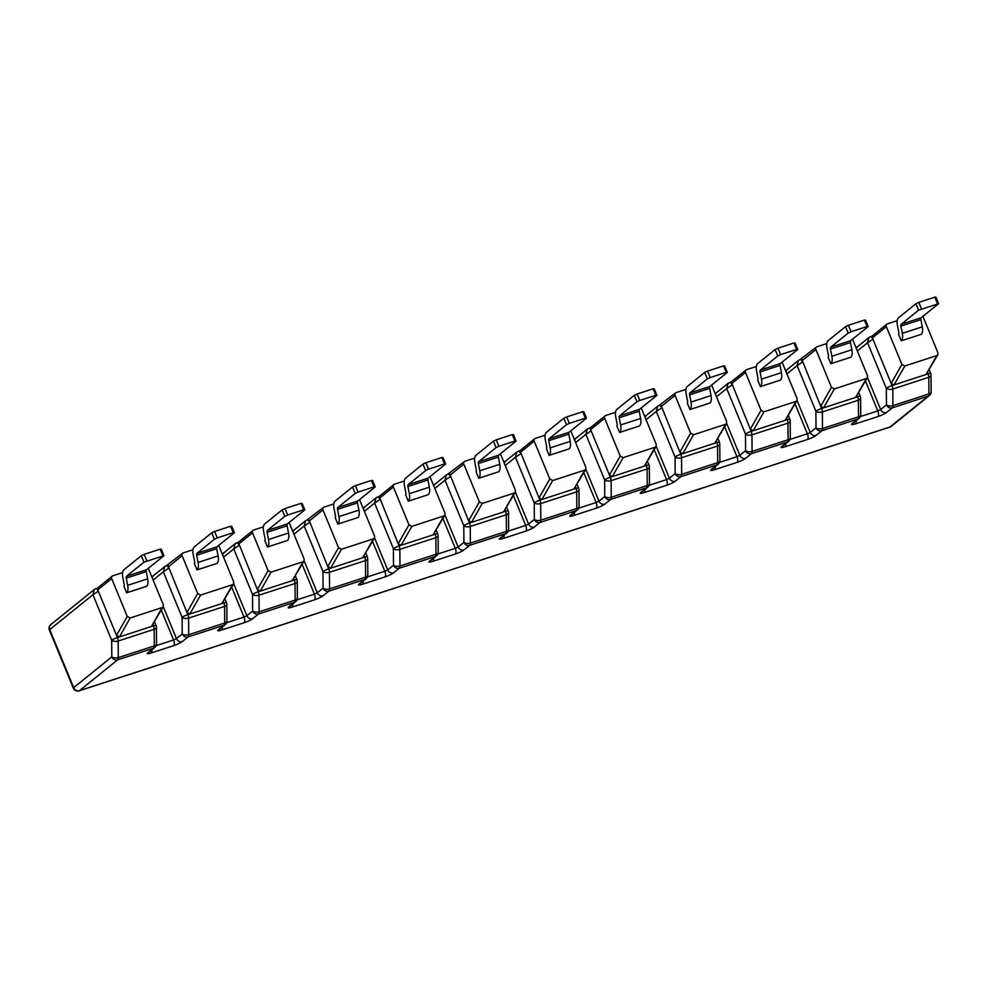 <?xml version="1.0" encoding="UTF-8"?>
<svg xmlns="http://www.w3.org/2000/svg" width="988" height="988" viewBox="0 0 988 988"><rect width="100%" height="100%" fill="white"/><g stroke="black" fill="none" stroke-linecap="round" stroke-linejoin="round"><path stroke-width="1.48" d="M500.385 453.788L515.39 490.184L515.316 492.197L503.534 511.957L471.523 522.368L482.28 503.448L479.378 501.892L463.792 464.101A2.359 2.075 -128.9 0 1 464.916 461.297L474.672 458.123M570.805 430.879L585.81 467.275L585.736 469.288L573.954 489.048L541.943 499.459L552.7 480.539L549.797 478.982L534.212 441.191A2.359 2.075 -128.9 0 1 535.335 438.388L545.092 435.214M641.224 407.97L656.23 444.365L656.155 446.378L644.374 466.138L612.362 476.549L623.132 457.629L620.217 456.073L604.644 418.282A2.359 2.075 -128.9 0 1 605.755 415.479L615.512 412.305M711.644 385.061L726.649 421.456L726.575 423.469L714.793 443.229L682.782 453.64L693.551 434.72L690.637 433.164L675.063 395.373A2.359 2.075 -128.9 0 1 676.175 392.569L685.931 389.396M782.076 362.151L797.069 398.547L796.995 400.56L785.213 420.32L753.202 430.731L763.971 411.811L761.056 410.255L745.483 372.464A2.359 2.075 -128.9 0 1 746.595 369.66L756.351 366.486M852.496 339.242L867.489 375.638L867.415 377.651L855.633 397.411L823.622 407.822L834.391 388.901L831.476 387.358L815.903 349.554A2.359 2.075 -128.9 0 1 817.014 346.751L826.771 343.577M922.916 316.333L937.908 352.728L937.847 354.741L926.052 374.501L894.041 384.925L904.81 365.992L901.896 364.449L886.322 326.645A2.359 2.075 -128.9 0 1 887.434 323.842L897.19 320.668M148.286 568.335L163.279 604.718L163.205 606.743L151.423 626.491L119.412 636.914L130.181 617.982L127.267 616.438L111.693 578.635A2.359 2.075 -128.9 0 1 112.805 575.831L122.561 572.657M218.706 545.425L233.699 581.809L233.625 583.834L221.843 603.594L189.832 614.005L200.601 595.085L197.686 593.529L182.113 555.725A2.359 2.075 -128.9 0 1 183.225 552.922L192.981 549.748M289.126 522.516L304.119 558.899L304.057 560.925L292.263 580.685L260.252 591.096L271.021 572.176L268.106 570.619L252.533 532.816A2.359 2.075 -128.9 0 1 253.644 530.025L263.401 526.839M359.546 499.607L374.538 535.99L374.477 538.015L362.682 557.775L330.671 568.186L341.44 549.266L338.538 547.71L322.953 509.907A2.359 2.075 -128.9 0 1 324.064 507.116L333.821 503.942M429.965 476.698L444.971 513.093L444.896 515.106L433.102 534.866L401.103 545.277L411.86 526.357L408.958 524.801L393.372 487.01A2.359 2.075 -128.9 0 1 394.484 484.206L404.253 481.033M921.458 308.824L918.803 302.377L915.938 303.724L898.5 317.803A9.411 4.211 72 0 0 897.413 325.299L898.821 332.524A2.359 1.05 -108 0 1 898.574 334.364L901.241 340.823A9.411 4.211 -108 0 0 902.291 333.351L900.883 326.126A2.359 1.05 72 0 1 901.167 324.262L918.593 310.183L938.6 303.674L935.945 297.215L934.809 297.166L937.464 303.625M915.938 303.724L918.593 310.183M901.241 340.823L921.248 334.315A9.411 4.211 -108 0 0 922.298 326.843L920.89 319.618A2.359 1.05 72 0 1 921.162 317.753L938.6 303.674M834.391 388.901L866.402 378.49L855.633 397.411M867.415 377.651L866.402 378.49M830.822 363.732A9.411 4.211 -108 0 0 831.871 356.248L830.463 349.036A2.359 1.05 72 0 1 830.735 347.159L848.173 333.092L851.039 331.733L848.383 325.287L845.518 326.633L828.08 340.712A9.411 4.211 72 0 0 826.993 348.208L828.401 355.421A2.359 1.05 -108 0 1 828.154 357.273L830.822 363.732L850.829 357.224A9.411 4.211 -108 0 0 851.878 349.74L850.47 342.527A2.359 1.05 72 0 1 850.742 340.65L868.18 326.583L865.525 320.124L864.389 320.075L867.044 326.534L868.18 326.583M845.518 326.633L848.173 333.092M763.971 411.811L795.982 401.4L785.213 420.32M796.995 400.56L795.982 401.4M760.402 386.629A9.411 4.211 -108 0 0 761.452 379.157L760.044 371.945A2.359 1.05 72 0 1 760.315 370.068L777.754 356.001L780.619 354.643L777.964 348.196L775.098 349.542L757.66 363.621A9.411 4.211 72 0 0 756.573 371.118L757.981 378.33A2.359 1.05 -108 0 1 757.734 380.182L760.402 386.629L780.409 380.121A9.411 4.211 -108 0 0 781.459 372.649L780.051 365.437A2.359 1.05 72 0 1 780.322 363.559L797.761 349.493L795.093 343.034L793.969 342.984L796.624 349.443L797.761 349.493M775.098 349.542L777.754 356.001M693.551 434.72L725.563 424.309L714.793 443.229M726.575 423.469L725.563 424.309M689.97 409.538A9.411 4.211 -108 0 0 691.032 402.067L689.624 394.854A2.359 1.05 72 0 1 689.896 392.977L707.334 378.898L710.199 377.552L707.532 371.105L704.666 372.451L687.24 386.53A9.411 4.211 72 0 0 686.154 394.027L687.562 401.239A2.359 1.05 -108 0 1 687.315 403.092L689.97 409.538L709.977 403.03A9.411 4.211 -108 0 0 711.039 395.558L709.631 388.346A2.359 1.05 72 0 1 709.903 386.469L727.341 372.402L724.673 365.943L723.537 365.893L726.205 372.353L727.341 372.402M704.666 372.451L707.334 378.898M623.132 457.629L655.13 447.218L644.374 466.138M656.155 446.378L655.13 447.218M619.55 432.448A9.411 4.211 -108 0 0 620.612 424.976L619.204 417.763A2.359 1.05 72 0 1 619.476 415.886L636.914 401.807L639.779 400.461L637.112 394.014L634.247 395.361L616.821 409.44A9.411 4.211 72 0 0 615.734 416.936L617.13 424.148A2.359 1.05 -108 0 1 616.895 426.001L619.55 432.448L639.557 425.939A9.411 4.211 -108 0 0 640.619 418.467L639.211 411.255A2.359 1.05 72 0 1 639.483 409.378L656.921 395.299L654.254 388.852L653.117 388.803L655.785 395.262L656.921 395.299M634.247 395.361L636.914 401.807M552.7 480.539L584.711 470.127L573.954 489.048M585.736 469.288L584.711 470.127M549.13 455.357A9.411 4.211 -108 0 0 550.192 447.885L548.785 440.673A2.359 1.05 72 0 1 549.056 438.796L566.495 424.716L569.36 423.37L566.692 416.924L563.827 418.27L546.401 432.349A9.411 4.211 72 0 0 545.302 439.845L546.71 447.058A2.359 1.05 -108 0 1 546.475 448.91L549.13 455.357L569.137 448.848A9.411 4.211 -108 0 0 570.2 441.377L568.792 434.164A2.359 1.05 72 0 1 569.063 432.287L586.489 418.208L583.834 411.761L582.698 411.712L585.353 418.159L586.489 418.208M563.827 418.27L566.495 424.716M482.28 503.448L514.291 493.037L503.534 511.957M515.316 492.197L514.291 493.037M478.711 478.266A9.411 4.211 -108 0 0 479.773 470.794L478.365 463.582A2.359 1.05 72 0 1 478.637 461.705L496.062 447.626L498.928 446.28L496.272 439.833L493.407 441.179L475.981 455.258A9.411 4.211 72 0 0 474.882 462.755L476.29 469.967A2.359 1.05 -108 0 1 476.055 471.819L478.711 478.266L498.718 471.758A9.411 4.211 -108 0 0 499.78 464.286L498.372 457.074A2.359 1.05 72 0 1 498.644 455.196L516.069 441.117L513.414 434.671L512.278 434.621L514.933 441.068L516.069 441.117M493.407 441.179L496.062 447.626M411.86 526.357L443.871 515.946L433.102 534.866M444.896 515.106L443.871 515.946M408.291 501.175A9.411 4.211 -108 0 0 409.353 493.704L407.945 486.491A2.359 1.05 72 0 1 408.217 484.614L425.643 470.535L428.508 469.189L425.853 462.73L422.988 464.088L405.549 478.167A9.411 4.211 72 0 0 404.463 485.664L405.87 492.876A2.359 1.05 -108 0 1 405.636 494.729L408.291 501.175L428.298 494.667A9.411 4.211 -108 0 0 429.36 487.195L427.952 479.983A2.359 1.05 72 0 1 428.224 478.106L445.65 464.027L442.995 457.58L441.858 457.53L444.514 463.977L445.65 464.027M422.988 464.088L425.643 470.535M341.44 549.266L373.452 538.855L362.682 557.775M374.477 538.015L373.452 538.855M337.871 524.085A9.411 4.211 -108 0 0 338.921 516.613L337.526 509.4A2.359 1.05 72 0 1 337.797 507.523L355.223 493.444L358.088 492.098L355.433 485.639L352.568 486.998L335.13 501.064A9.411 4.211 72 0 0 334.043 508.573L335.451 515.785A2.359 1.05 -108 0 1 335.216 517.626L337.871 524.085L357.878 517.576A9.411 4.211 -108 0 0 358.928 510.104L357.52 502.892A2.359 1.05 72 0 1 357.804 501.015L375.23 486.936L372.575 480.489L371.439 480.44L374.094 486.886L375.23 486.936M352.568 486.998L355.223 493.444M271.021 572.176L303.032 561.752L292.263 580.685M304.057 560.925L303.032 561.752M267.452 546.994A9.411 4.211 -108 0 0 268.501 539.522L267.093 532.31A2.359 1.05 72 0 1 267.365 530.433L284.803 516.354L287.669 515.007L285.013 508.548L282.148 509.907L264.71 523.973A9.411 4.211 72 0 0 263.623 531.482L265.031 538.695A2.359 1.05 -108 0 1 264.784 540.535L267.452 546.994L287.459 540.485A9.411 4.211 -108 0 0 288.508 533.014L287.1 525.801A2.359 1.05 72 0 1 287.372 523.924L304.81 509.845L302.155 503.398L301.019 503.349L303.674 509.796L304.81 509.845M282.148 509.907L284.803 516.354M200.601 595.085L232.612 584.661L221.843 603.594M233.625 583.834L232.612 584.661M197.032 569.903A9.411 4.211 -108 0 0 198.082 562.431L196.674 555.219A2.359 1.05 72 0 1 196.945 553.342L214.384 539.263L217.249 537.917L214.594 531.458L211.728 532.804L194.29 546.883A9.411 4.211 72 0 0 193.203 554.392L194.611 561.604A2.359 1.05 -108 0 1 194.364 563.444L197.032 569.903L217.039 563.395A9.411 4.211 -108 0 0 218.089 555.923L216.681 548.711A2.359 1.05 72 0 1 216.952 546.833L234.391 532.754L231.735 526.308L230.599 526.258L233.254 532.705L234.391 532.754M211.728 532.804L214.384 539.263M97.491 588.193L97.664 589.96A3.767 1.692 -108 0 0 95.75 588.712A3.767 1.692 -108 0 0 95.737 588.712A3.767 1.692 -108 0 0 95.49 588.848L94.292 589.503L92.921 594.727L98.294 591.17L97.664 589.972L111.693 578.635M146.829 560.826L144.174 554.367L141.309 555.713L123.871 569.792A9.411 4.211 72 0 0 122.784 577.288L124.192 584.513A2.359 1.05 -108 0 1 123.945 586.353L126.612 592.812L146.607 586.304A9.411 4.211 -108 0 0 147.669 578.832L127.662 585.341L126.254 578.116A2.359 1.05 72 0 1 126.526 576.251L143.964 562.172L163.971 555.664L146.533 569.743L126.526 576.251M126.612 592.812A9.411 4.211 -108 0 0 127.662 585.341M146.533 569.743A2.359 1.05 72 0 0 146.261 571.607L147.669 578.832M141.309 555.713L143.964 562.172M163.971 555.664L161.303 549.205L160.167 549.167L162.835 555.614M144.174 554.367L160.167 549.167M217.249 537.917L233.254 532.705M287.669 515.007L303.674 509.796M358.088 492.098L374.094 486.886M428.508 469.189L444.514 463.977M498.928 446.28L514.933 441.068M569.36 423.37L585.353 418.159M639.779 400.461L655.785 395.262M710.199 377.552L726.205 372.353M780.619 354.643L796.624 349.443M851.039 331.733L867.044 326.534M214.594 531.458L230.599 526.258M285.013 508.548L301.019 503.349M355.433 485.639L371.439 480.44M425.853 462.73L441.858 457.53M496.272 439.833L512.278 434.621M566.692 416.924L582.698 411.712M637.112 394.014L653.117 388.803M707.532 371.105L723.537 365.893M777.964 348.196L793.969 342.984M848.383 325.287L864.389 320.075M918.803 302.377L934.809 297.166M119.412 636.914L116.51 635.358L98.294 591.17M97.318 588.193L112.212 576.152M167.911 565.297L186.93 612.449L189.832 614.005M182.113 555.725L168.084 567.063A3.767 1.692 -108 0 0 166.169 565.803L182.632 553.243M238.33 542.387L257.349 589.54L260.252 591.096M238.157 542.387L253.052 530.334M308.75 519.478L327.769 566.63L330.671 568.186M322.953 509.907L308.923 521.244A3.767 1.692 -108 0 0 307.009 519.984L323.471 507.437M379.182 496.569L398.189 543.721L401.103 545.277M379.009 496.569L393.903 484.528M449.602 473.66L468.608 520.812L471.523 522.368M463.792 464.101L449.762 475.426A3.767 1.692 -108 0 0 447.848 474.166L464.323 461.618M520.021 450.75L539.028 497.903L541.943 499.459M519.849 450.75L534.743 438.709M590.602 429.607L609.448 475.006L612.362 476.549M590.268 427.841L605.162 415.8M590.441 427.841L590.614 429.607L604.644 418.282M660.861 404.932L679.88 452.096L682.782 453.64M675.063 395.373L661.034 406.698A3.767 1.692 -108 0 0 659.12 405.451L675.582 392.891M731.281 382.023L750.3 429.187L753.202 430.731M731.108 382.023L746.002 369.981M801.7 359.113L820.719 406.278L823.622 407.822M815.903 349.554L801.873 360.879A3.767 1.692 -108 0 0 799.959 359.632L816.421 347.072M871.947 336.204L886.841 324.163M872.12 336.204L872.923 339.18L867.55 342.737L886.31 388.272A4.705 2.433 -0.4 0 0 892.794 389.025L928.806 377.305A4.705 2.433 -0.4 0 0 931.029 375.218L931.153 391.828A4.705 2.433 179.6 0 1 928.93 393.916L892.917 405.636A4.705 2.433 179.6 0 1 886.446 404.882L880.666 409.538L867.476 377.54M894.041 384.925L891.139 383.369L872.923 339.18M886.322 326.645L872.293 337.97A3.767 1.692 -108 0 0 870.379 336.723A3.767 1.692 -108 0 0 870.119 336.859L868.921 337.513L867.55 342.737L857.337 350.987M798.539 360.385L799.959 359.632A3.767 1.692 -108 0 0 799.7 359.768L798.502 360.422L797.131 365.646L802.503 362.09M745.483 372.464L731.453 383.789A3.767 1.692 -108 0 0 729.539 382.541A3.767 1.692 -108 0 0 729.28 382.677L728.082 383.332L726.711 388.556L732.083 384.999M657.699 406.204L659.107 405.451A3.767 1.692 -108 0 0 658.86 405.586L657.662 406.241L656.291 411.465L661.664 407.908M590.614 429.607A3.767 1.692 -108 0 0 588.687 428.347A3.767 1.692 -108 0 0 588.44 428.496L587.243 429.15L585.859 434.374L591.244 430.817M534.212 441.191L520.182 452.516A3.767 1.692 -108 0 0 518.268 451.257A3.767 1.692 -108 0 0 518.021 451.405L516.823 452.059L515.44 457.283L520.824 453.727M446.44 474.932L447.848 474.178A3.767 1.692 -108 0 0 447.601 474.314L446.391 474.969L445.02 480.193L450.405 476.636M393.372 487.01L379.343 498.335A3.767 1.692 -108 0 0 377.428 497.075A3.767 1.692 -108 0 0 377.181 497.223L375.971 497.878L374.6 503.102L379.985 499.545M305.588 520.75L307.009 519.984A3.767 1.692 -108 0 0 306.749 520.12L305.551 520.775L304.181 526.011L309.553 522.454M252.533 532.816L238.503 544.153A3.767 1.692 -108 0 0 236.589 542.894A3.767 1.692 -108 0 0 236.33 543.029L235.132 543.684L233.761 548.92L239.133 545.351M164.749 566.569L166.169 565.803A3.767 1.692 -108 0 0 165.91 565.939L164.712 566.593L163.341 571.83L168.713 568.261M786.917 373.896L797.131 365.646L815.89 411.181A4.705 2.433 -0.4 0 0 822.374 411.934L858.387 400.214A4.705 2.433 -0.4 0 0 860.61 398.127A4.705 4.705 0 0 0 860.264 396.373A4.705 0.704 157.6 0 0 857.633 396.768L821.621 408.489L820.719 406.278L831.476 387.358M857.176 395.657L857.633 396.768A4.705 2.112 72 0 1 858.387 400.214L858.51 416.825A4.705 2.112 72 0 1 857.806 419.073L852.027 423.729A7.064 1.062 157.6 0 0 855.435 423.877L877.85 416.59A7.064 1.062 157.6 0 0 886.446 412.539L892.213 407.883L928.226 396.163L890.102 426.952L79.46 690.649L117.584 659.873L153.597 648.153L147.817 652.821A7.064 1.062 157.6 0 0 151.226 652.957L173.641 645.67A7.064 1.062 157.6 0 0 182.237 641.62L188.004 636.964L224.017 625.243L218.237 629.912A7.064 1.062 157.6 0 0 221.645 630.048L244.061 622.761A7.064 1.062 157.6 0 0 252.656 618.71L258.424 614.054L294.436 602.334L288.669 607.003A7.064 1.062 157.6 0 0 292.065 607.138L314.48 599.852A7.064 1.062 157.6 0 0 323.076 595.801L328.843 591.145L364.856 579.425L359.089 584.093A7.064 1.062 157.6 0 0 362.497 584.229L384.9 576.943A7.064 1.062 157.6 0 0 393.496 572.892L399.263 568.236L435.276 556.516L429.508 561.184A7.064 1.062 157.6 0 0 432.917 561.32L455.32 554.033A7.064 1.062 157.6 0 0 463.915 549.983L469.683 545.327L505.695 533.619L499.928 538.275A7.064 1.062 157.6 0 0 503.337 538.423L525.74 531.124A7.064 1.062 157.6 0 0 534.335 527.086L540.115 522.417L576.115 510.71L570.348 515.366A7.064 1.062 157.6 0 0 573.756 515.514L596.159 508.215A7.064 1.062 157.6 0 0 604.755 504.176L610.535 499.508L646.535 487.8L640.767 492.456A7.064 1.062 157.6 0 0 644.176 492.604L666.579 485.306A7.064 1.062 157.6 0 0 675.175 481.267L680.954 476.599L716.967 464.891L711.187 469.547A7.064 1.062 157.6 0 0 714.596 469.695L736.999 462.409A7.064 1.062 157.6 0 0 745.607 458.358L751.374 453.69L787.387 441.982L781.607 446.638A7.064 1.062 157.6 0 0 785.015 446.786L807.431 439.499A7.064 1.062 157.6 0 0 816.026 435.449L821.794 430.793L857.806 419.073A4.705 4.15 51.1 0 0 858.992 418.43A4.705 4.705 0 0 0 860.733 414.738A4.705 2.433 179.6 0 1 858.51 416.825L822.498 428.545A4.705 2.433 179.6 0 1 816.014 427.792L810.246 432.448L797.057 400.449M716.485 396.806L726.711 388.556L745.471 434.09A4.705 2.433 -0.4 0 0 751.954 434.844L787.967 423.123A4.705 2.433 -0.4 0 0 790.19 421.036A4.705 4.705 0 0 0 789.832 419.283A4.705 0.704 157.6 0 0 787.214 419.678L751.201 431.386L750.3 429.187L761.056 410.255M786.757 418.566L787.214 419.678A4.705 2.112 72 0 1 787.967 423.123L788.091 439.734A4.705 2.112 72 0 1 787.387 441.982A4.705 4.15 51.1 0 0 788.572 441.34A4.705 4.705 0 0 0 790.314 437.647A4.705 2.433 179.6 0 1 788.091 439.734L752.078 451.442A4.705 2.433 179.6 0 1 745.594 450.701L739.827 455.357L726.637 423.358M646.066 419.715L656.291 411.465L675.051 456.999A4.705 2.433 -0.4 0 0 681.535 457.753L717.547 446.033A4.705 2.433 -0.4 0 0 719.77 443.945A4.705 4.705 0 0 0 719.412 442.192A4.705 0.704 157.6 0 0 716.794 442.587L680.781 454.295L679.88 452.096L690.637 433.164M716.337 441.475L716.794 442.587A4.705 2.112 72 0 1 717.547 446.033L717.671 462.643A4.705 2.112 72 0 1 716.967 464.891A4.705 4.15 51.1 0 0 718.14 464.249A4.705 4.705 0 0 0 719.894 460.556A4.705 2.433 179.6 0 1 717.671 462.643L681.658 474.351A4.705 2.433 179.6 0 1 675.175 473.598L669.407 478.266L656.217 446.267M575.646 442.624L585.859 434.374L604.631 479.909A4.705 2.433 -0.4 0 0 611.115 480.662L647.115 468.942A4.705 2.433 -0.4 0 0 649.351 466.855A4.705 4.705 0 0 0 648.993 465.101A4.705 0.704 157.6 0 0 646.374 465.496L610.362 477.204L609.448 475.006L620.217 456.073M645.917 464.385L646.374 465.496A4.705 2.112 72 0 1 647.115 468.942L647.251 485.553A4.705 2.112 72 0 1 646.535 487.8A4.705 4.15 51.1 0 0 647.72 487.158A4.705 4.705 0 0 0 649.474 483.465A4.705 2.433 179.6 0 1 647.251 485.553L611.239 497.26A4.705 2.433 179.6 0 1 604.755 496.507L598.987 501.175L585.798 469.177M505.226 465.533L515.44 457.283L534.212 502.818A4.705 2.433 -0.4 0 0 540.683 503.571L576.696 491.851A4.705 2.433 -0.4 0 0 578.931 489.764A4.705 4.705 0 0 0 578.573 488.01A4.705 0.704 157.6 0 0 575.955 488.405L539.942 500.113L539.028 497.903L549.797 478.982M575.498 487.294L575.955 488.405A4.705 2.112 72 0 1 576.696 491.851L576.819 508.462A4.705 2.112 72 0 1 576.115 510.71A4.705 4.15 51.1 0 0 577.301 510.067A4.705 4.705 0 0 0 579.054 506.375A4.705 2.433 179.6 0 1 576.819 508.462L540.819 520.17A4.705 2.433 179.6 0 1 534.335 519.416L528.568 524.085L515.378 492.086M434.806 488.443L445.02 480.193L463.792 525.727A4.705 2.433 -0.4 0 0 470.263 526.481L506.276 514.76A4.705 2.433 -0.4 0 0 508.511 512.673A4.705 4.705 0 0 0 508.153 510.907A4.705 0.704 157.6 0 0 505.535 511.315A4.705 2.112 72 0 1 506.276 514.76L506.399 531.371L470.387 543.079A4.705 2.433 179.6 0 1 463.915 542.326L458.148 546.994L444.958 514.995M508.635 529.272A4.705 2.433 179.6 0 1 506.399 531.371A4.705 2.112 72 0 1 505.695 533.619A4.705 4.15 51.1 0 0 506.881 532.977A4.705 4.705 0 0 0 508.635 529.272L508.511 512.673M364.387 511.352L374.6 503.102L393.372 548.636A4.705 2.433 -0.4 0 0 399.844 549.377L435.856 537.67A4.705 2.433 -0.4 0 0 438.092 535.582A4.705 4.705 0 0 0 437.733 533.816A4.705 0.704 157.6 0 0 435.115 534.212A4.705 2.112 72 0 1 435.856 537.67L435.98 554.268L399.967 565.988A4.705 2.433 179.6 0 1 393.496 565.235L387.716 569.891L374.538 537.904M438.215 552.181A4.705 2.433 179.6 0 1 435.98 554.268A4.705 2.112 72 0 1 435.276 556.516A4.705 4.15 51.1 0 0 436.461 555.886A4.705 4.705 0 0 0 438.215 552.181L438.092 535.582M293.967 534.261L304.181 526.011L322.953 571.533A4.705 2.433 -0.4 0 0 329.424 572.287L365.437 560.579A4.705 2.433 -0.4 0 0 367.66 558.492A4.705 4.705 0 0 0 367.314 556.726A4.705 0.704 157.6 0 0 364.696 557.121A4.705 2.112 72 0 1 365.437 560.579L365.56 577.177L329.547 588.897A4.705 2.433 179.6 0 1 323.076 588.144L317.296 592.8L304.106 560.801M367.795 575.09A4.705 2.433 179.6 0 1 365.56 577.177A4.705 2.112 72 0 1 364.856 579.425A4.705 4.15 51.1 0 0 366.042 578.795A4.705 4.705 0 0 0 367.795 575.09L367.66 558.492M223.547 557.17L233.761 548.92L252.52 594.443A4.705 2.433 -0.4 0 0 259.004 595.196L295.017 583.488A4.705 2.433 -0.4 0 0 297.24 581.401A4.705 4.705 0 0 0 296.894 579.635A4.705 0.704 157.6 0 0 294.263 580.03A4.705 2.112 72 0 1 295.017 583.488L295.14 600.087L259.128 611.807A4.705 2.433 179.6 0 1 252.656 611.053L246.877 615.709L233.687 583.71M297.363 597.999A4.705 2.433 179.6 0 1 295.14 600.087A4.705 2.112 72 0 1 294.436 602.334A4.705 4.15 51.1 0 0 295.622 601.704A4.705 4.705 0 0 0 297.363 597.999L297.24 581.401M153.128 580.08L163.341 571.83L182.101 617.352A4.705 2.433 -0.4 0 0 188.584 618.105L224.597 606.397A4.705 2.433 -0.4 0 0 226.82 604.31A4.705 4.705 0 0 0 226.462 602.544A4.705 0.704 157.6 0 0 223.844 602.939A4.705 2.112 72 0 1 224.597 606.397L224.721 622.996L188.708 634.716A4.705 2.433 179.6 0 1 182.224 633.963L176.457 638.619L163.267 606.62M226.944 620.909A4.705 2.433 179.6 0 1 224.721 622.996A4.705 2.112 72 0 1 224.017 625.243A4.705 4.15 51.1 0 0 225.202 624.601A4.705 4.705 0 0 0 226.944 620.909L226.82 604.31M111.681 640.261A4.705 2.433 -0.4 0 0 118.165 641.014L154.177 629.307A4.705 2.433 -0.4 0 0 156.4 627.207A4.705 4.705 0 0 0 156.042 625.453A4.705 0.704 157.6 0 0 153.424 625.849A4.705 2.112 72 0 1 154.177 629.307L154.301 645.905L118.288 657.625A4.705 2.433 179.6 0 1 111.805 656.872L73.68 687.66L49.746 629.591L92.921 594.727L111.681 640.261L111.805 656.872A4.705 4.15 51.1 0 0 117.584 659.873A4.705 2.112 -108 0 0 118.288 657.625L118.165 641.014A4.705 2.112 -108 0 0 117.411 637.569A4.705 0.704 157.6 0 0 111.681 640.261M156.524 643.818A4.705 2.433 179.6 0 1 154.301 645.905A4.705 2.112 72 0 1 153.597 648.153A4.705 4.15 51.1 0 0 154.783 647.51A4.705 4.705 0 0 0 156.524 643.818L156.4 627.207M130.181 617.982L162.193 607.571L151.423 626.491M163.205 606.743L162.193 607.571M904.81 365.992L936.822 355.581L926.052 374.501M937.847 354.741L936.822 355.581M902.291 333.351L922.298 326.843M831.871 356.248L851.878 349.74M761.452 379.157L781.459 372.649M691.032 402.067L711.039 395.558M620.612 424.976L640.619 418.467M550.192 447.885L570.2 441.377M479.773 470.794L499.78 464.286M409.353 493.704L429.36 487.195M338.921 516.613L358.928 510.104M268.501 539.522L288.508 533.014M198.082 562.431L218.089 555.923M79.46 690.649A4.705 4.15 -128.9 0 1 73.68 687.66A4.705 0.704 157.6 0 0 73.334 688.142A4.705 4.705 0 0 0 79.139 690.834A4.705 2.112 -108 0 0 79.46 690.649M927.596 372.748L928.053 373.859A4.705 2.112 72 0 1 928.806 377.305L928.93 393.916A4.705 2.112 72 0 1 928.226 396.163A4.705 4.15 51.1 0 0 929.412 395.521L891.287 426.31A4.705 4.15 -128.9 0 1 890.102 426.952A4.705 2.112 72 0 1 889.78 427.125A4.705 2.112 72 0 1 889.422 427.174M49.4 630.085A4.705 0.704 -22.4 0 1 49.746 629.591A4.705 4.15 -128.9 0 1 50.796 624.626A4.705 4.705 0 0 0 49.4 630.085L73.334 688.142M146.261 571.607L126.254 578.116M920.89 319.618L900.883 326.126M216.681 548.711L196.674 555.219M287.1 525.801L267.093 532.31M357.52 502.892L337.526 509.4M427.952 479.983L407.945 486.491M498.372 457.074L478.365 463.582M568.792 434.164L548.785 440.673M639.211 411.255L619.204 417.763M709.631 388.346L689.624 394.854M780.051 365.437L760.044 371.945M850.47 342.527L830.463 349.036M901.167 324.262L921.162 317.753M196.945 553.342L216.952 546.833M267.365 530.433L287.372 523.924M337.797 507.523L357.804 501.015M408.217 484.614L428.224 478.106M478.637 461.705L498.644 455.196M549.056 438.796L569.063 432.287M619.476 415.886L639.483 409.378M689.896 392.977L709.903 386.469M760.315 370.068L780.322 363.559M830.735 347.159L850.742 340.65M127.267 616.438L116.51 635.358L117.411 637.569L153.424 625.849L152.967 624.737M197.686 593.529L186.93 612.449L187.831 614.659A4.705 0.704 157.6 0 0 182.101 617.352L182.224 633.963A4.705 4.15 51.1 0 0 188.004 636.964A4.705 2.112 -108 0 0 188.708 634.716L188.584 618.105A4.705 2.112 -108 0 0 187.831 614.659L223.844 602.939L223.387 601.828M268.106 570.619L257.349 589.54L258.263 591.75A4.705 0.704 157.6 0 0 252.52 594.443L252.656 611.053A4.705 4.15 51.1 0 0 258.424 614.054A4.705 2.112 -108 0 0 259.128 611.807L259.004 595.196A4.705 2.112 -108 0 0 258.263 591.75L294.263 580.03L293.807 578.919M338.538 547.71L327.769 566.63L328.683 568.841A4.705 0.704 157.6 0 0 322.953 571.533L323.076 588.144A4.705 4.15 51.1 0 0 328.843 591.145A4.705 2.112 -108 0 0 329.547 588.897L329.424 572.287A4.705 2.112 -108 0 0 328.683 568.841L364.696 557.121L364.226 556.022M408.958 524.801L398.189 543.721L399.103 545.932A4.705 0.704 157.6 0 0 393.372 548.636L393.496 565.235A4.705 4.15 51.1 0 0 399.263 568.236A4.705 2.112 -108 0 0 399.967 565.988L399.844 549.377A4.705 2.112 -108 0 0 399.103 545.932L435.115 534.212L434.658 533.112M479.378 501.892L468.608 520.812L469.522 523.023A4.705 0.704 157.6 0 0 463.792 525.727L463.915 542.326A4.705 4.15 51.1 0 0 469.683 545.327A4.705 2.112 -108 0 0 470.387 543.079L470.263 526.481A4.705 2.112 -108 0 0 469.522 523.023L505.535 511.315L505.078 510.203M161.291 610.115L173.592 639.977L156.178 645.633M182.237 641.62A4.705 4.15 -128.9 0 1 176.457 638.619L173.592 639.977A4.705 2.112 -108 0 1 173.641 645.67M534.212 502.818L534.335 519.416A4.705 4.15 51.1 0 0 540.115 522.417A4.705 2.112 -108 0 0 540.819 520.17L540.683 503.571A4.705 2.112 -108 0 0 539.942 500.113A4.705 0.704 157.6 0 0 534.212 502.818M604.631 479.909L604.755 496.507A4.705 4.15 51.1 0 0 610.535 499.508A4.705 2.112 -108 0 0 611.239 497.26L611.115 480.662A4.705 2.112 -108 0 0 610.362 477.204A4.705 0.704 157.6 0 0 604.631 479.909M675.051 456.999L675.175 473.598A4.705 4.15 51.1 0 0 680.954 476.599A4.705 2.112 -108 0 0 681.658 474.351L681.535 457.753A4.705 2.112 -108 0 0 680.781 454.295A4.705 0.704 157.6 0 0 675.051 456.999M745.471 434.09L745.594 450.701A4.705 4.15 51.1 0 0 751.374 453.69A4.705 2.112 -108 0 0 752.078 451.442L751.954 434.844A4.705 2.112 -108 0 0 751.201 431.386A4.705 0.704 157.6 0 0 745.471 434.09M815.89 411.181L816.014 427.792A4.705 4.15 51.1 0 0 821.794 430.793A4.705 2.112 -108 0 0 822.498 428.545L822.374 411.934A4.705 2.112 -108 0 0 821.621 408.489A4.705 0.704 157.6 0 0 815.89 411.181M929.214 369.907L930.684 373.464A4.705 0.704 157.6 0 0 928.053 373.859L892.053 385.579A4.705 0.704 157.6 0 0 886.31 388.272L886.446 404.882A4.705 4.15 51.1 0 0 892.213 407.883A4.705 2.112 -108 0 0 892.917 405.636L892.794 389.025A4.705 2.112 -108 0 0 892.053 385.579L891.139 383.369L901.896 364.449M865.5 381.035L877.801 410.885L860.387 416.553M886.446 412.539A4.705 4.15 -128.9 0 1 880.666 409.538L877.801 410.885A4.705 2.112 -108 0 1 877.85 416.59M795.081 403.944L807.381 433.794L789.968 439.462M816.026 435.449A4.705 4.15 -128.9 0 1 810.246 432.448L807.381 433.794A4.705 2.112 -108 0 1 807.431 439.499M724.661 426.853L736.962 456.703L719.548 462.372M745.607 458.358A4.705 4.15 -128.9 0 1 739.827 455.357L736.962 456.703A4.705 2.112 -108 0 1 736.999 462.409M654.229 449.762L666.542 479.612L649.128 485.281M675.175 481.267A4.705 4.15 -128.9 0 1 669.407 478.266L666.542 479.612A4.705 2.112 -108 0 1 666.579 485.306M583.809 472.672L596.122 502.522L578.696 508.19M604.755 504.176A4.705 4.15 -128.9 0 1 598.987 501.175L596.122 502.522A4.705 2.112 -108 0 1 596.159 508.215M513.389 495.581L525.702 525.431L508.277 531.099M534.335 527.086A4.705 4.15 -128.9 0 1 528.568 524.085L525.702 525.431A4.705 2.112 -108 0 1 525.74 531.124M442.97 518.478L455.283 548.34L437.857 554.009M463.915 549.983A4.705 4.15 -128.9 0 1 458.148 546.994L455.283 548.34A4.705 2.112 -108 0 1 455.32 554.033M372.55 541.387L384.851 571.249L367.437 576.918M393.496 572.892A4.705 4.15 -128.9 0 1 387.716 569.891L384.851 571.249A4.705 2.112 -108 0 1 384.9 576.943M302.13 564.296L314.431 594.159L297.018 599.815M323.076 595.801A4.705 4.15 -128.9 0 1 317.296 592.8L314.431 594.159A4.705 2.112 -108 0 1 314.48 599.852M231.711 587.205L244.011 617.068L226.598 622.724M252.656 618.71A4.705 4.15 -128.9 0 1 246.877 615.709L244.011 617.068A4.705 2.112 -108 0 1 244.061 622.761M856.435 348.813A4.705 4.15 -128.9 0 1 857.782 346.516L868.921 337.513M786.016 371.723A4.705 4.15 -128.9 0 1 787.362 369.413L798.502 360.422M715.596 394.632A4.705 4.15 -128.9 0 1 716.942 392.322L728.082 383.332M645.176 417.541A4.705 4.15 -128.9 0 1 646.523 415.232L657.662 406.241M574.744 440.45A4.705 4.15 -128.9 0 1 576.09 438.141L587.243 429.15M504.325 463.36A4.705 4.15 -128.9 0 1 505.671 461.05L516.823 452.059M433.905 486.257A4.705 4.15 -128.9 0 1 435.251 483.959L446.391 474.969M363.485 509.166A4.705 4.15 -128.9 0 1 364.831 506.869L375.971 497.878M293.066 532.075A4.705 4.15 -128.9 0 1 294.412 529.778L305.551 520.775M222.646 554.984A4.705 4.15 -128.9 0 1 223.992 552.687L235.132 543.684M152.226 577.894A4.705 4.15 -128.9 0 1 153.572 575.596L164.712 566.593M855.435 423.877A4.705 2.112 -108 0 0 856.09 420.777M852.027 423.729A4.705 4.15 51.1 0 0 853.212 423.099L858.992 418.43M785.015 446.786A4.705 2.112 -108 0 0 785.67 443.686M781.607 446.638A4.705 4.15 51.1 0 0 782.792 445.996L788.572 441.34M714.596 469.695A4.705 2.112 -108 0 0 715.25 466.595M711.187 469.547A4.705 4.15 51.1 0 0 712.373 468.905L718.14 464.249M644.176 492.604A4.705 2.112 -108 0 0 644.818 489.505M640.767 492.456A4.705 4.15 51.1 0 0 641.953 491.814L647.72 487.158M573.756 515.514A4.705 2.112 -108 0 0 574.399 512.414M570.348 515.366A4.705 4.15 51.1 0 0 571.533 514.723L577.301 510.067M503.337 538.423A4.705 2.112 -108 0 0 503.979 535.311M499.928 538.275A4.705 4.15 51.1 0 0 501.114 537.633L506.881 532.977M432.917 561.32A4.705 2.112 -108 0 0 433.559 558.22M429.508 561.184A4.705 4.15 51.1 0 0 430.694 560.542L436.461 555.886M362.497 584.229A4.705 2.112 -108 0 0 363.139 581.129M359.089 584.093A4.705 4.15 51.1 0 0 360.274 583.451L366.042 578.795M292.065 607.138A4.705 2.112 -108 0 0 292.72 604.039M288.669 607.003A4.705 4.15 51.1 0 0 289.842 606.36L295.622 601.704M221.645 630.048A4.705 2.112 -108 0 0 222.3 626.948M218.237 629.912A4.705 4.15 51.1 0 0 219.422 629.27L225.202 624.601M151.226 652.957A4.705 2.112 -108 0 0 151.88 649.857M147.817 652.821A4.705 4.15 51.1 0 0 149.003 652.179L154.783 647.51M79.139 690.834L889.78 427.125A4.705 4.705 0 0 0 891.287 426.31M94.292 589.503L50.796 624.626M97.281 588.206L95.75 588.712M238.12 542.4L235.169 543.659M871.91 336.216L868.971 337.476M731.071 382.035L728.119 383.295M590.231 427.853L587.28 429.113M519.812 450.763L516.86 452.022M378.972 496.581L376.02 497.841M857.782 346.516L855.929 347.578M787.362 369.413L785.509 370.488M716.942 392.322L715.09 393.397M646.523 415.232L644.67 416.306M576.09 438.141L574.238 439.215M505.671 461.05L503.818 462.125M435.251 483.959L433.399 485.034M364.831 506.869L362.979 507.943M294.412 529.778L292.559 530.852M223.992 552.687L222.139 553.762M153.572 575.596L151.72 576.671M860.264 396.373L858.794 392.816M860.733 414.738L860.61 398.127M789.832 419.283L788.375 415.726M790.314 437.647L790.19 421.036M719.412 442.192L717.955 438.635M719.894 460.556L719.77 443.945M648.993 465.101L647.535 461.544M649.474 483.465L649.351 466.855M578.573 488.01L577.116 484.453M579.054 506.375L578.931 489.764M508.153 510.907L506.683 507.363M437.733 533.816L436.264 530.272M367.314 556.726L365.844 553.181M296.894 579.635L295.424 576.09M226.462 602.544L225.005 599M156.042 625.453L154.585 621.897M929.412 395.521A4.705 4.705 0 0 0 931.153 391.828M931.029 375.218A4.705 4.705 0 0 0 930.684 373.464M95.737 588.712L94.329 589.478"/></g></svg>
